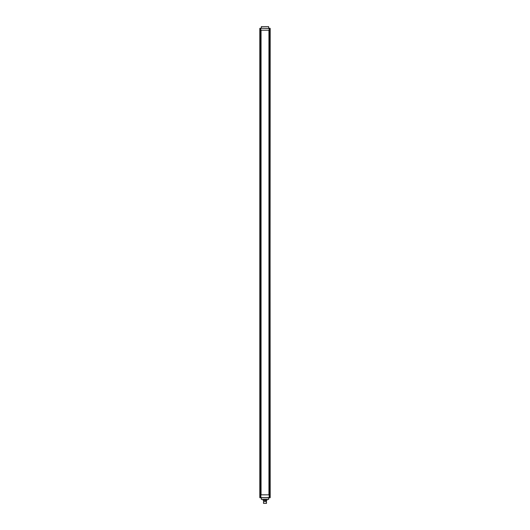 <?xml version="1.0" encoding="UTF-8"?>
<svg xmlns="http://www.w3.org/2000/svg" width="530" height="530" viewBox="0 0 530 530"><rect width="100%" height="100%" fill="white"/><g stroke="black" fill="none" stroke-linecap="round" stroke-linejoin="round"><path stroke-width="0.79" d="M260.051 497.809L260.025 497.809C261.833 497.809 261.833 497.809 260.025 497.809C261.833 497.809 261.833 497.809 260.025 497.809L260.025 497.809C261.833 497.809 261.833 497.809 260.025 497.809L270.194 497.584L269.975 28.236C268.167 28.236 268.167 28.236 269.975 28.236L270.194 497.584L269.724 497.809M268.942 494.834L261.058 494.834L261.058 30.217L268.942 30.217L268.942 494.834M264.642 497.809L259.806 497.584L259.806 30.217M260.051 28.236L260.396 28.236M270.194 497.584L269.975 497.809C268.167 497.809 268.167 497.809 269.975 497.809C268.167 497.809 268.167 497.809 269.975 497.809L269.975 497.809C268.167 497.809 268.167 497.809 269.975 497.809C268.167 497.809 268.167 497.809 269.975 497.809L270.187 28.454L260.435 28.236M269.18 28.236L269.849 28.454L269.81 497.809L269.24 497.584L269.174 28.236L269.565 28.236M260.826 28.236L269.174 28.454L269.18 497.809L260.826 497.584L260.826 28.236L260.025 28.236C261.833 28.236 261.833 28.236 260.025 28.236C261.833 28.236 261.833 28.236 260.025 28.236L260.025 28.236M259.806 497.584L259.813 28.454L259.978 497.584L259.978 28.454L260.76 28.454L260.866 497.809L260.276 497.809M268.65 28.236L268.65 26.626L261.35 26.626L261.35 28.236M261.35 26.626L268.65 26.626M263.642 501.519L266.484 501.645L263.642 501.519M266.484 503.374L263.516 503.374L266.484 503.374L266.484 501.645M266.212 500.188L262.986 500.188L266.855 500.28L267.021 499.538L267.027 500.188L266.212 500.188L266.212 499.538M265.835 500.188L265.835 499.538M264.192 500.188L264.192 499.538M263.814 500.188L263.814 499.538M262.986 500.188L262.973 499.538M269.174 497.809L269.565 497.809M269.048 497.809L265.358 497.809M264.742 497.809L265.258 497.809M261.35 497.809L261.35 499.419L268.65 499.419L268.65 497.809M268.65 499.419L261.35 499.419M266.298 501.519L266.298 500.658L263.324 500.28M263.516 503.374L263.516 501.645M263.702 501.519L263.702 500.658M266.298 500.658L266.676 500.28"/></g></svg>
